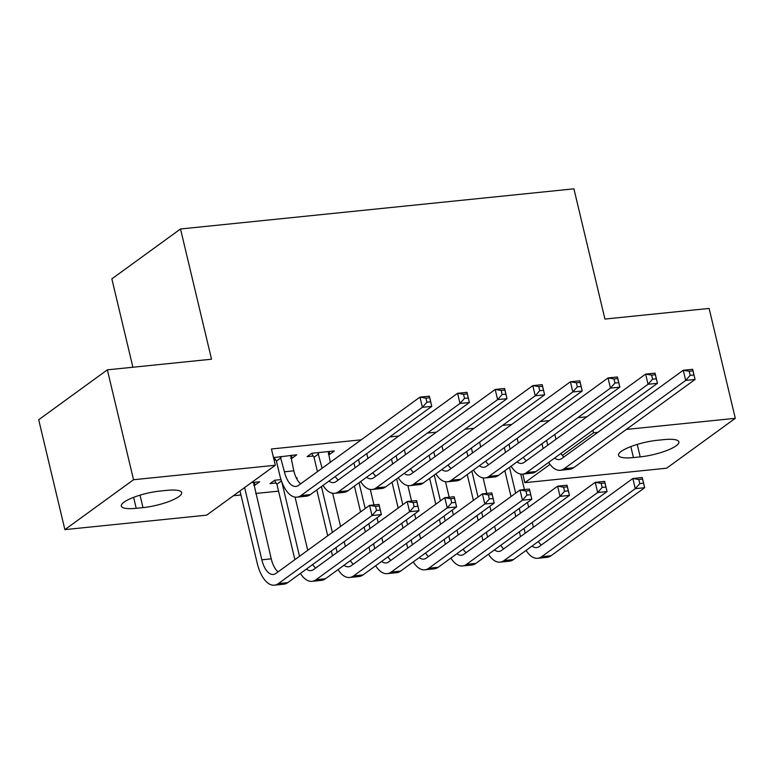 <?xml version="1.0" encoding="UTF-8"?>
<svg xmlns="http://www.w3.org/2000/svg" width="774" height="774" viewBox="0 0 774 774"><rect width="100%" height="100%" fill="white"/><g stroke="black" fill="none" stroke-linecap="round" stroke-linejoin="round"><path stroke-width="1.16" d="M233.361 495.757L240.956 494.983M255.672 493.473L278.563 491.142M206.668 515.155L64.881 529.629L133.534 479.735L275.321 465.261L206.668 515.155M133.534 479.735L107.354 369.846L38.7 419.74L64.881 529.629M132.905 367.244L111.853 278.872L180.506 228.988L573.911 188.827L604.939 319.062L709.119 308.429L735.3 418.318L666.646 468.202L524.849 482.676L550.033 464.381M522.808 474.104L524.849 482.676M296.539 478.438L297.235 477.935L296.336 478.022M276.134 482.986L270.029 483.605L274.664 480.238L281.001 479.59M329.027 451.513L329.705 454.338L334.339 450.961L311.777 453.274L307.133 456.641L313.238 456.021M329.705 454.338L328.437 454.464M586.895 416.789L577.801 417.718M549.288 420.621L540.184 421.549M511.672 424.462L502.578 425.39M474.065 428.303L464.961 429.231M436.459 432.144L427.354 433.072M398.842 435.975L389.748 436.904M361.235 439.816L271.442 448.978L275.321 465.261M291.421 455.344L292.098 458.179L296.732 454.802L273.503 457.598M292.098 458.179L290.821 458.305M275.631 459.853L274.073 460.017M254.307 482.318L254.985 485.143L259.619 481.776L251.453 482.608M254.985 485.143L253.717 485.279M136.224 508.315A27.545 6.482 -13.4 0 1 121.305 506.07A27.545 6.482 -13.4 0 1 159.976 491.064L166.749 490.368A27.545 6.482 -13.4 0 1 181.667 492.612A27.545 6.482 -13.4 0 1 142.997 507.628L136.224 508.315L133.612 497.343M592.903 430.228L593.513 432.782L597.809 432.347M626.321 429.435L735.3 418.318M107.354 369.846L211.534 359.213L180.506 228.988M663.957 439.622A27.545 6.482 -13.4 0 1 678.875 441.867A27.545 6.482 -13.4 0 1 640.204 456.883L633.432 457.569A27.545 6.482 -13.4 0 1 618.513 455.325A27.545 6.482 -13.4 0 1 657.184 440.309L663.957 439.622M562.35 455.431L593.513 432.782M546.599 440.387L547.673 444.905A21.527 10.294 -95.8 0 0 547.75 445.234M554.813 434.417L555.964 439.264M543.116 448.601A32.285 15.432 84.2 0 1 543.038 448.281L541.964 443.754M560.908 453.477A21.527 10.294 -95.8 0 0 563.917 456.979M554.639 458.034A21.527 10.294 -95.8 0 0 559.138 459.572A21.527 10.294 -95.8 0 0 561.798 458.518L683.249 370.262L692.653 369.304L695.071 379.473L573.631 467.728A32.285 15.432 84.2 0 1 569.635 469.325L560.231 470.282A32.285 15.432 84.2 0 1 548.66 462.378M693.939 374.955L692.972 370.891L689.208 371.268L690.176 375.342L693.939 374.955L695.071 379.473L685.667 380.431L564.227 468.686A32.285 15.432 84.2 0 1 560.231 470.282M690.176 375.342L685.667 380.431L683.249 370.262L689.208 371.268M692.972 370.891L692.653 369.304M520.544 536.614A32.285 15.432 84.2 0 1 520.467 536.295L519.393 531.777M515.774 516.587L514.623 511.749M511.004 496.569L504.851 470.727M520.718 474.075L524.414 489.565M527.471 502.413L528.623 507.251M532.241 522.431L533.392 527.278M509.486 467.351L515.648 493.193M519.257 508.373L520.418 513.22M524.027 528.4L525.111 532.918A21.527 10.294 -95.8 0 0 525.188 533.247M538.346 541.49A21.527 10.294 -95.8 0 0 541.345 544.993M532.067 546.047A21.527 10.294 -95.8 0 0 536.576 547.595A21.527 10.294 -95.8 0 0 539.236 546.531L632.842 478.506L642.246 477.539L644.674 487.717L551.059 555.742A32.285 15.432 84.2 0 1 547.063 557.338L537.669 558.296A32.285 15.432 84.2 0 1 526.088 550.391M643.533 483.199L642.565 479.125L638.811 479.512L639.779 483.586L643.533 483.199L644.674 487.717L635.27 488.675L541.655 556.699A32.285 15.432 84.2 0 1 537.669 558.296M639.779 483.586L635.27 488.675L632.842 478.506L638.811 479.512M642.565 479.125L642.246 477.539M508.992 444.228L510.066 448.746A21.527 10.294 -95.8 0 0 510.143 449.065M517.196 438.258L518.348 443.105M505.509 452.442A32.285 15.432 84.2 0 1 505.422 452.122L504.348 447.595M523.301 457.318A21.527 10.294 -95.8 0 0 526.31 460.82M517.032 461.875A21.527 10.294 -95.8 0 0 521.531 463.413A21.527 10.294 -95.8 0 0 524.192 462.349L645.632 374.103L655.036 373.136L657.465 383.314L536.014 471.569A32.285 15.432 84.2 0 1 532.028 473.166L522.624 474.123A32.285 15.432 84.2 0 1 511.053 466.219M656.323 378.796L655.355 374.722L651.602 375.109L652.569 379.183L656.323 378.796L657.465 383.314L648.061 384.272L526.61 472.527A32.285 15.432 84.2 0 1 522.624 474.123M652.569 379.183L648.061 384.272L645.632 374.103L651.602 375.109M655.355 374.722L655.036 373.136M471.376 448.059L472.459 452.587A21.527 10.294 -95.8 0 0 472.537 452.906M479.59 442.099L480.741 446.946M467.893 456.283A32.285 15.432 84.2 0 1 467.815 455.954L466.741 451.436M485.685 461.159A21.527 10.294 -95.8 0 0 488.694 464.652M479.416 465.716A21.527 10.294 -95.8 0 0 483.914 467.254A21.527 10.294 -95.8 0 0 486.585 466.19L608.025 377.935L617.429 376.977L619.848 387.155L498.408 475.41A32.285 15.432 84.2 0 1 494.412 476.997L485.008 477.964A32.285 15.432 84.2 0 1 473.436 470.06M618.716 382.637L617.749 378.563L613.985 378.95L614.953 383.024L618.716 382.637L619.848 387.155L610.454 388.113L489.004 476.368A32.285 15.432 84.2 0 1 485.008 477.964M614.953 383.024L610.454 388.113L608.025 377.935L613.985 378.95M617.749 378.563L617.429 376.977M482.937 540.455A32.285 15.432 84.2 0 1 482.86 540.136L481.786 535.608M478.168 520.428L477.007 515.581M473.398 500.401L467.235 474.568M483.111 477.906L486.798 493.406M489.865 506.244L491.016 511.092M494.634 526.272L495.786 531.119M471.879 471.192L478.032 497.034M481.651 512.214L482.802 517.061M486.42 532.241L487.494 536.759A21.527 10.294 -95.8 0 0 487.572 537.088M500.73 545.331A21.527 10.294 -95.8 0 0 503.739 548.834M494.46 549.888A21.527 10.294 -95.8 0 0 498.959 551.427A21.527 10.294 -95.8 0 0 501.62 550.372L595.235 482.337L604.639 481.38L607.058 491.558L513.452 559.583A32.285 15.432 84.2 0 1 509.456 561.179L500.052 562.137A32.285 15.432 84.2 0 1 488.481 554.232M605.926 487.039L604.958 482.966L601.195 483.353L602.162 487.417L605.926 487.039L607.058 491.558L597.663 492.516L504.048 560.54A32.285 15.432 84.2 0 1 500.052 562.137M602.162 487.417L597.663 492.516L595.235 482.337L601.195 483.353M604.958 482.966L604.639 481.38M445.331 544.296A32.285 15.432 84.2 0 1 445.253 543.967L444.17 539.449M440.551 524.269L439.4 519.422M435.781 504.242L429.628 478.4M445.495 481.747L449.191 497.247M452.248 510.085L453.4 514.933M457.018 530.113L458.179 534.96M434.262 475.033L440.425 500.875M444.044 516.055L445.195 520.902M448.814 536.082L449.887 540.6A21.527 10.294 -95.8 0 0 449.965 540.92M463.123 549.172A21.527 10.294 -95.8 0 0 466.132 552.665M456.853 553.729A21.527 10.294 -95.8 0 0 461.352 555.268A21.527 10.294 -95.8 0 0 464.013 554.203L557.628 486.178L567.032 485.221L569.451 495.389L475.836 563.424A32.285 15.432 84.2 0 1 471.85 565.02L462.446 565.978A32.285 15.432 84.2 0 1 450.874 558.073M568.319 490.88L567.342 486.807L563.588 487.194L564.556 491.258L568.319 490.88L569.451 495.389L560.047 496.357L466.441 564.381A32.285 15.432 84.2 0 1 462.446 565.978M564.556 491.258L560.047 496.357L557.628 486.178L563.588 487.194M567.342 486.807L567.032 485.221M433.769 451.9L434.843 456.428A21.527 10.294 -95.8 0 0 434.92 456.747M441.973 445.94L443.134 450.778M430.286 460.114A32.285 15.432 84.2 0 1 430.209 459.795L429.125 455.276M448.078 465A21.527 10.294 -95.8 0 0 451.087 468.493M441.809 469.557A21.527 10.294 -95.8 0 0 446.308 471.095A21.527 10.294 -95.8 0 0 448.968 470.031L570.419 381.776L579.823 380.818L582.241 390.996L460.801 479.241A32.285 15.432 84.2 0 1 456.805 480.838L447.401 481.796A32.285 15.432 84.2 0 1 435.83 473.901M581.11 386.478L580.142 382.404L576.378 382.791L577.346 386.855L581.11 386.478L582.241 390.996L572.837 391.954L451.397 480.209A32.285 15.432 84.2 0 1 447.401 481.796M577.346 386.855L572.837 391.954L570.419 381.776L576.378 382.791M580.142 382.404L579.823 380.818M396.153 455.741L397.236 460.259A21.527 10.294 -95.8 0 0 397.314 460.588M404.367 449.771L405.518 454.619M392.67 463.955A32.285 15.432 84.2 0 1 392.592 463.636L391.518 459.108M410.472 468.831A21.527 10.294 -95.8 0 0 413.471 472.334M404.192 473.388A21.527 10.294 -95.8 0 0 408.701 474.936A21.527 10.294 -95.8 0 0 411.362 473.872L532.802 385.616L542.206 384.659L544.635 394.827L423.185 483.082A32.285 15.432 84.2 0 1 419.189 484.679L409.794 485.637A32.285 15.432 84.2 0 1 398.213 477.732M543.493 390.309L542.526 386.245L538.762 386.623L539.739 390.696L543.493 390.309L544.635 394.827L535.231 395.795L413.78 484.04A32.285 15.432 84.2 0 1 409.794 485.637M539.739 390.696L535.231 395.795L532.802 385.616L538.762 386.623M542.526 386.245L542.206 384.659M407.714 548.137A32.285 15.432 84.2 0 1 407.637 547.808L406.563 543.29M402.944 528.11L401.793 523.263M398.175 508.083L392.021 482.241M407.888 485.588L411.584 501.088M414.641 513.926L415.793 518.774M419.411 533.954L420.563 538.801M396.656 478.874L402.809 504.706M406.427 519.896L407.579 524.733M411.197 539.913L412.281 544.441A21.527 10.294 -95.8 0 0 412.358 544.761M425.507 553.013A21.527 10.294 -95.8 0 0 428.515 556.506M419.237 557.57A21.527 10.294 -95.8 0 0 423.736 559.109A21.527 10.294 -95.8 0 0 426.406 558.044L520.012 490.019L529.416 489.062L531.844 499.23L438.229 567.265A32.285 15.432 84.2 0 1 434.233 568.851L424.829 569.809A32.285 15.432 84.2 0 1 413.258 561.914M530.703 494.712L529.735 490.648L525.972 491.026L526.949 495.099L530.703 494.712L531.844 499.23L522.44 500.188L428.825 568.222A32.285 15.432 84.2 0 1 424.829 569.809M526.949 495.099L522.44 500.188L520.012 490.019L525.972 491.026M529.735 490.648L529.416 489.062M370.107 551.968A32.285 15.432 84.2 0 1 370.03 551.649L368.946 547.131M365.338 531.951L364.177 527.104M360.568 511.924L354.405 486.082M370.282 489.429L373.968 504.929M377.025 517.767L378.186 522.605M381.795 537.795L382.956 542.632M359.049 482.705L365.202 508.547M368.821 523.727L369.972 528.574M373.59 543.754L374.664 548.282A21.527 10.294 -95.8 0 0 374.742 548.602M387.9 556.845A21.527 10.294 -95.8 0 0 390.909 560.347M381.63 561.411A21.527 10.294 -95.8 0 0 386.129 562.95A21.527 10.294 -95.8 0 0 388.79 561.885L482.405 493.86L491.809 492.893L494.228 503.071L400.622 571.096A32.285 15.432 84.2 0 1 396.627 572.692L387.223 573.65A32.285 15.432 84.2 0 1 375.651 565.755M493.096 498.553L492.129 494.48L488.365 494.867L489.332 498.94L493.096 498.553L494.228 503.071L484.824 504.029L391.218 572.063A32.285 15.432 84.2 0 1 387.223 573.65M489.332 498.94L484.824 504.029L482.405 493.86L488.365 494.867M492.129 494.48L491.809 492.893M358.546 459.582L359.62 464.1A21.527 10.294 -95.8 0 0 359.707 464.419M366.76 453.612L367.911 458.46M355.063 467.796A32.285 15.432 84.2 0 1 354.985 467.477L353.912 462.949M372.855 472.672A21.527 10.294 -95.8 0 0 375.864 476.174M366.586 477.229A21.527 10.294 -95.8 0 0 371.085 478.767A21.527 10.294 -95.8 0 0 373.745 477.713L495.196 389.457L504.6 388.49L507.018 398.668L385.578 486.923A32.285 15.432 84.2 0 1 381.582 488.52L372.178 489.478A32.285 15.432 84.2 0 1 360.607 481.573M505.886 394.15L504.919 390.086L501.155 390.464L502.123 394.537L505.886 394.15L507.018 398.668L497.614 399.626L376.174 487.881A32.285 15.432 84.2 0 1 372.178 489.478M502.123 394.537L497.614 399.626L495.196 389.457L501.155 390.464M504.919 390.086L504.6 388.49M332.491 555.809A32.285 15.432 84.2 0 1 332.414 555.49L331.34 550.962M327.721 535.782L316.798 489.923M332.665 493.27L340.57 526.446M344.188 541.626L345.339 546.473M321.433 486.546L332.365 532.415M335.984 547.595L337.058 552.114A21.527 10.294 -95.8 0 0 337.135 552.442M350.293 560.686A21.527 10.294 -95.8 0 0 353.292 564.188M344.014 565.243A21.527 10.294 -95.8 0 0 348.523 566.781A21.527 10.294 -95.8 0 0 351.183 565.726L444.798 497.692L454.193 496.734L456.621 506.912L363.006 574.937A32.285 15.432 84.2 0 1 359.01 576.533L349.616 577.491A32.285 15.432 84.2 0 1 338.044 569.587M455.489 502.394L454.512 498.321L450.758 498.708L451.726 502.781L455.489 502.394L456.621 506.912L447.217 507.87L353.602 575.895A32.285 15.432 84.2 0 1 349.616 577.491M451.726 502.781L447.217 507.87L444.798 497.692L450.758 498.708M454.512 498.321L454.193 496.734M317.882 452.645L322.013 467.941A21.527 10.294 -95.8 0 0 322.09 468.26M328.234 451.59L330.304 462.301M317.456 471.637A32.285 15.432 84.2 0 1 317.379 471.308L314.021 457.25L311.583 453.409M335.248 476.513A21.527 10.294 -95.8 0 0 338.257 480.006M328.979 481.07A21.527 10.294 -95.8 0 0 333.478 482.608A21.527 10.294 -95.8 0 0 336.139 481.544L457.589 393.289L466.983 392.331L469.412 402.509L347.961 490.764A32.285 15.432 84.2 0 1 343.975 492.351L334.571 493.319A32.285 15.432 84.2 0 1 323 485.414M468.28 397.991L467.303 393.918L463.549 394.305L464.516 398.378L468.28 397.991L469.412 402.509L460.008 403.467L338.567 491.722A32.285 15.432 84.2 0 1 334.571 493.319M464.516 398.378L460.008 403.467L457.589 393.289L463.549 394.305M318.665 453.874L314.021 457.25M467.303 393.918L466.983 392.331M294.884 559.65A32.285 15.432 84.2 0 1 294.807 559.331L276.908 484.214L274.47 480.373M295.058 497.101L307.733 550.314M280.769 479.619L281.281 480.412M281.794 481.854L299.441 555.955A21.527 10.294 -95.8 0 0 299.528 556.274M312.677 564.527A21.527 10.294 -95.8 0 0 315.686 568.029M306.407 569.084A21.527 10.294 -95.8 0 0 310.906 570.622A21.527 10.294 -95.8 0 0 313.567 569.558L407.182 501.533L416.586 500.575L419.015 510.753L325.399 578.778A32.285 15.432 84.2 0 1 321.404 580.374L311.999 581.332A32.285 15.432 84.2 0 1 300.428 573.428M417.873 506.235L416.905 502.162L413.142 502.549L414.109 506.612L417.873 506.235L419.015 510.753L409.61 511.711L315.995 579.736A32.285 15.432 84.2 0 1 311.999 581.332M414.109 506.612L409.61 511.711L407.182 501.533L413.142 502.549M281.455 480.915L276.908 484.214M416.905 502.162L416.586 500.575M280.275 456.486L284.406 471.782A21.527 10.294 -95.8 0 0 295.862 486.449A21.527 10.294 -95.8 0 0 298.532 485.385L419.972 397.13L429.377 396.172L431.805 406.35L310.355 494.605A32.285 15.432 84.2 0 1 306.359 496.192L296.955 497.15A32.285 15.432 84.2 0 1 279.762 475.149L276.415 461.081L273.977 457.25M290.627 455.431L293.81 470.824A21.527 10.294 -95.8 0 0 300.641 483.847M430.663 401.832L429.696 397.759L425.932 398.146L426.9 402.209L430.663 401.832L431.805 406.35L422.401 407.308L300.951 495.563A32.285 15.432 84.2 0 1 296.955 497.15M426.9 402.209L422.401 407.308L419.972 397.13L425.932 398.146M281.049 457.715L276.415 461.081M429.696 397.759L429.377 396.172M244.632 487.572L261.835 559.796A21.527 10.294 -95.8 0 0 273.299 574.463A21.527 10.294 -95.8 0 0 275.96 573.399L369.575 505.374L378.979 504.416L381.398 514.584L371.994 515.552L278.388 583.577A32.285 15.432 84.2 0 1 274.393 585.173A32.285 15.432 84.2 0 1 257.2 563.162L239.988 490.939M253.514 482.396L271.239 558.838A21.527 10.294 -95.8 0 0 278.079 571.86M380.266 510.066L379.299 506.002L375.535 506.38L376.503 510.453L380.266 510.066L381.398 514.584L287.783 582.619A32.285 15.432 84.2 0 1 283.797 584.206L274.393 585.173M376.503 510.453L371.994 515.552L369.575 505.374L375.535 506.38M379.299 506.002L378.979 504.416M640.204 456.883L637.234 444.411M633.432 457.569L630.82 446.588M142.997 507.628L140.026 495.157M548.282 444.847L547.673 444.905M573.631 467.728L564.227 468.686M525.71 532.86L525.111 532.918M551.059 555.742L541.655 556.699M510.676 448.688L510.066 448.746M536.014 471.569L526.61 472.527M473.059 452.519L472.459 452.587M498.408 475.41L489.004 476.368M488.104 536.701L487.494 536.759M513.452 559.583L504.048 560.54M450.497 540.542L449.887 540.6M475.836 563.424L466.441 564.381M435.452 456.36L434.843 456.428M460.801 479.241L451.397 480.209M397.846 460.201L397.236 460.259M423.185 483.082L413.78 484.04M412.881 544.374L412.281 544.441M438.229 567.265L428.825 568.222M375.274 548.215L374.664 548.282M400.622 571.096L391.218 572.063M360.229 464.042L359.62 464.1M385.578 486.923L376.174 487.881M337.667 552.056L337.058 552.114M363.006 574.937L353.602 575.895M322.623 467.883L322.013 467.941M347.961 490.764L338.567 491.722M300.051 555.896L299.441 555.955M325.399 578.778L315.995 579.736M293.81 470.824L284.406 471.782M310.355 494.605L300.951 495.563M271.239 558.838L261.835 559.796M287.783 582.619L278.388 583.577"/></g></svg>
